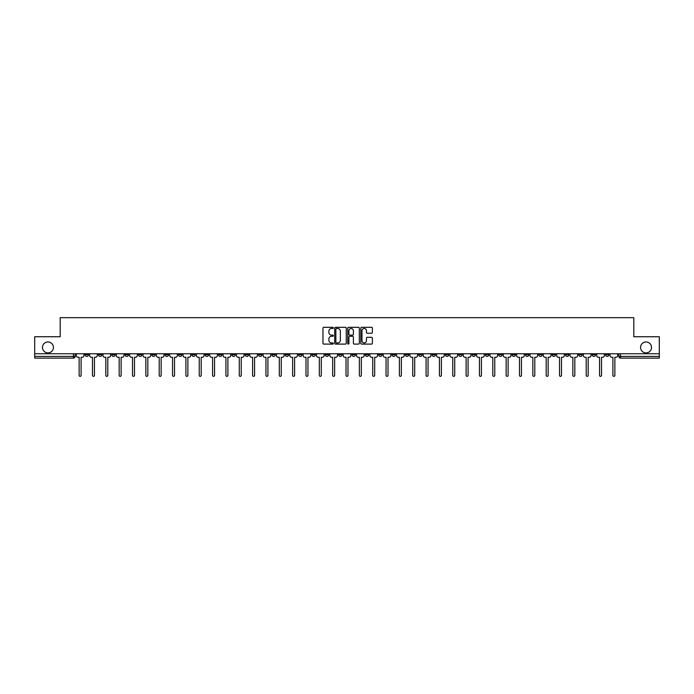 <?xml version="1.0" encoding="UTF-8"?>
<svg xmlns="http://www.w3.org/2000/svg" width="694" height="694" viewBox="0 0 694 694"><rect width="100%" height="100%" fill="white"/><g stroke="black" fill="none" stroke-linecap="round" stroke-linejoin="round"><path stroke-width="1.04" d="M333.311 327.898A0.59 0.59 0 0 0 332.73 327.316L323.803 327.316A0.841 0.841 0 0 0 322.97 328.149L322.97 343.27A0.841 0.841 0 0 0 323.803 344.103L332.73 344.103A0.59 0.59 0 0 0 333.311 343.521A0.59 0.59 0 0 0 332.73 342.931L331.576 342.931A2.689 2.689 0 0 1 328.887 340.242L328.887 338.984A2.689 2.689 0 0 1 331.576 336.295L332.73 336.295A0.59 0.59 0 0 0 333.311 335.705A0.59 0.59 0 0 0 332.73 335.124L331.576 335.124A2.689 2.689 0 0 1 328.887 332.435L328.887 331.177A2.689 2.689 0 0 1 331.576 328.488L332.73 328.488A0.59 0.59 0 0 0 333.311 327.898M640.571 347.425A5.474 5.474 0 0 0 646.045 352.899A5.474 5.474 0 0 0 651.519 347.425A5.474 5.474 0 0 0 646.045 341.951A5.474 5.474 0 0 0 640.571 347.425M42.481 347.425A5.474 5.474 0 0 0 47.955 352.899A5.474 5.474 0 0 0 53.429 347.425A5.474 5.474 0 0 0 47.955 341.951A5.474 5.474 0 0 0 42.481 347.425M525.436 353.758L525.436 354.695L528.854 354.695A1.709 1.709 0 0 1 527.145 356.412A1.709 1.709 0 0 1 525.436 354.695L525.436 353.758M458.717 353.758L458.717 354.695L462.135 354.695A1.709 1.709 0 0 1 460.426 356.412A1.709 1.709 0 0 1 458.717 354.695L458.717 353.758M445.366 354.695L445.366 353.758L445.366 354.695A1.709 1.709 0 0 0 447.083 356.412A1.709 1.709 0 0 1 445.366 354.695L448.792 354.695A1.709 1.709 0 0 1 447.083 356.412M418.682 353.758L418.682 354.695L422.099 354.695A1.709 1.709 0 0 1 420.391 356.412A1.709 1.709 0 0 1 418.682 354.695L418.682 353.758M405.339 354.695L405.339 353.758L405.339 354.695A1.709 1.709 0 0 0 407.048 356.412A1.709 1.709 0 0 1 405.339 354.695L408.757 354.695A1.709 1.709 0 0 1 407.048 356.412M391.997 354.695L391.997 353.758L391.997 354.695A1.709 1.709 0 0 0 393.706 356.412A1.709 1.709 0 0 1 391.997 354.695L395.415 354.695A1.709 1.709 0 0 1 393.706 356.412A1.709 1.709 0 0 0 395.415 354.695A1.709 1.709 0 0 1 393.706 356.412M351.962 354.695L351.962 353.758L351.962 354.695A1.709 1.709 0 0 0 353.671 356.412A1.709 1.709 0 0 1 351.962 354.695L355.38 354.695A1.709 1.709 0 0 1 353.671 356.412M338.62 353.758L338.62 354.695L342.038 354.695A1.709 1.709 0 0 1 340.329 356.412A1.709 1.709 0 0 1 338.62 354.695L338.62 353.758M325.269 353.758L325.269 354.695L328.696 354.695A1.709 1.709 0 0 1 326.987 356.412A1.709 1.709 0 0 1 325.269 354.695L325.269 353.758M311.927 353.758L311.927 354.695L315.354 354.695A1.709 1.709 0 0 1 313.636 356.412A1.709 1.709 0 0 1 311.927 354.695L311.927 353.758M298.585 354.695L298.585 353.758L298.585 354.695A1.709 1.709 0 0 0 300.294 356.412A1.709 1.709 0 0 1 298.585 354.695L302.003 354.695A1.709 1.709 0 0 1 300.294 356.412M271.901 353.758L271.901 354.695L275.318 354.695A1.709 1.709 0 0 1 273.609 356.412A1.709 1.709 0 0 1 271.901 354.695L271.901 353.758M258.55 354.695L258.55 353.758L258.55 354.695A1.709 1.709 0 0 0 260.267 356.412A1.709 1.709 0 0 1 258.55 354.695L261.976 354.695A1.709 1.709 0 0 1 260.267 356.412A1.709 1.709 0 0 0 261.976 354.695A1.709 1.709 0 0 1 260.267 356.412M178.488 353.758L178.488 354.695L181.915 354.695A1.709 1.709 0 0 1 180.197 356.412A1.709 1.709 0 0 1 178.488 354.695L178.488 353.758M165.146 353.758L165.146 354.695L168.564 354.695A1.709 1.709 0 0 1 166.855 356.412A1.709 1.709 0 0 1 165.146 354.695L165.146 353.758M151.804 353.758L151.804 354.695L155.222 354.695A1.709 1.709 0 0 1 153.513 356.412A1.709 1.709 0 0 1 151.804 354.695L151.804 353.758M125.111 353.758L125.111 354.695L128.537 354.695A1.709 1.709 0 0 1 126.828 356.412A1.709 1.709 0 0 1 125.111 354.695L125.111 353.758M111.769 353.758L111.769 354.695L115.195 354.695A1.709 1.709 0 0 1 113.478 356.412A1.709 1.709 0 0 1 111.769 354.695L111.769 353.758M371.542 333.233A0.841 0.841 0 0 0 372.374 332.391L372.374 328.149A0.841 0.841 0 0 0 371.542 327.316L361.626 327.316A0.841 0.841 0 0 0 360.793 328.149L360.793 343.27A0.841 0.841 0 0 0 361.626 344.103L371.542 344.103A0.841 0.841 0 0 0 372.374 343.27L372.374 338.143A0.841 0.841 0 0 0 371.542 337.301L367.3 337.301A0.841 0.841 0 0 0 366.458 338.143L366.458 340.685A2.247 2.247 0 0 1 364.211 342.931A2.247 2.247 0 0 1 361.964 340.685L361.964 330.734A2.247 2.247 0 0 1 364.211 328.488A2.247 2.247 0 0 1 366.458 330.734L366.458 332.391A0.841 0.841 0 0 0 367.3 333.233L371.542 333.233M34.7 353.758L34.7 336.737L60.187 336.737L60.187 317.661L633.813 317.661L633.813 336.737L659.3 336.737L659.3 353.758L34.7 353.758L34.7 356.412L75.16 356.412L75.16 353.758L75.16 356.412A1.709 1.709 0 0 1 73.451 358.121L34.7 358.121L34.7 356.412M346.263 328.149A0.841 0.841 0 0 0 345.43 327.316L335.514 327.316A0.841 0.841 0 0 0 334.682 328.149L334.682 343.27A0.841 0.841 0 0 0 335.514 344.103L345.43 344.103A0.841 0.841 0 0 0 346.263 343.27L346.263 328.149M348.57 327.316L358.486 327.316A0.841 0.841 0 0 1 359.319 328.149L359.319 343.27A0.841 0.841 0 0 1 358.486 344.103L354.244 344.103A0.841 0.841 0 0 1 353.402 343.27L353.402 337.137A0.841 0.841 0 0 0 352.561 336.295L349.75 336.295A0.841 0.841 0 0 0 348.909 337.137L348.909 343.521A0.59 0.59 0 0 1 348.319 344.103A0.59 0.59 0 0 1 347.737 343.521L347.737 328.149A0.841 0.841 0 0 1 348.57 327.316M618.84 353.758L618.84 356.412L659.3 356.412L659.3 358.121L620.549 358.121A1.709 1.709 0 0 1 618.84 356.412M659.3 353.758L659.3 356.412M608.916 353.758L608.916 354.695A1.709 1.709 0 0 1 607.207 356.412A1.709 1.709 0 0 1 605.498 354.695L608.916 354.695M605.498 353.758L605.498 354.695M595.573 353.758L595.573 354.695A1.709 1.709 0 0 1 593.864 356.412A1.709 1.709 0 0 1 592.156 354.695L595.573 354.695A1.709 1.709 0 0 1 593.864 356.412A1.709 1.709 0 0 0 595.573 354.695L595.573 353.758M592.156 353.758L592.156 354.695M582.231 353.758L582.231 354.695A1.709 1.709 0 0 1 580.522 356.412A1.709 1.709 0 0 1 578.805 354.695A1.709 1.709 0 0 0 580.522 356.412M578.805 353.758L578.805 354.695L582.231 354.695M568.889 353.758L568.889 354.695A1.709 1.709 0 0 1 567.172 356.412A1.709 1.709 0 0 1 565.463 354.695L568.889 354.695A1.709 1.709 0 0 1 567.172 356.412A1.709 1.709 0 0 0 568.889 354.695M565.463 353.758L565.463 354.695M555.538 353.758L555.538 354.695A1.709 1.709 0 0 1 553.829 356.412A1.709 1.709 0 0 1 552.12 354.695A1.709 1.709 0 0 0 553.829 356.412M552.12 353.758L552.12 354.695L555.538 354.695M542.196 353.758L542.196 354.695A1.709 1.709 0 0 1 540.487 356.412A1.709 1.709 0 0 1 538.778 354.695L542.196 354.695M538.778 353.758L538.778 354.695M528.854 353.758L528.854 354.695A1.709 1.709 0 0 1 527.145 356.412A1.709 1.709 0 0 0 528.854 354.695M515.512 353.758L515.512 354.695A1.709 1.709 0 0 1 513.803 356.412A1.709 1.709 0 0 1 512.085 354.695L515.512 354.695M512.085 353.758L512.085 354.695M502.17 353.758L502.17 354.695A1.709 1.709 0 0 1 500.452 356.412A1.709 1.709 0 0 1 498.743 354.695L502.17 354.695M498.743 353.758L498.743 354.695M488.819 353.758L488.819 354.695A1.709 1.709 0 0 1 487.11 356.412A1.709 1.709 0 0 1 485.401 354.695A1.709 1.709 0 0 0 487.11 356.412M485.401 353.758L485.401 354.695L488.819 354.695M475.477 353.758L475.477 354.695A1.709 1.709 0 0 1 473.768 356.412A1.709 1.709 0 0 1 472.059 354.695L475.477 354.695M472.059 353.758L472.059 354.695M462.135 353.758L462.135 354.695L462.135 353.758M448.792 353.758L448.792 354.695M435.45 353.758L435.45 354.695A1.709 1.709 0 0 1 433.733 356.412A1.709 1.709 0 0 1 432.024 354.695L435.45 354.695A1.709 1.709 0 0 1 433.733 356.412A1.709 1.709 0 0 0 435.45 354.695L435.45 353.758M432.024 353.758L432.024 354.695M422.099 353.758L422.099 354.695A1.709 1.709 0 0 1 420.391 356.412A1.709 1.709 0 0 0 422.099 354.695L422.099 353.758M408.757 353.758L408.757 354.695L408.757 353.758M395.415 353.758L395.415 354.695M382.073 353.758L382.073 354.695A1.709 1.709 0 0 1 380.364 356.412A1.709 1.709 0 0 1 378.646 354.695L382.073 354.695A1.709 1.709 0 0 1 380.364 356.412A1.709 1.709 0 0 0 382.073 354.695M378.646 353.758L378.646 354.695M368.731 353.758L368.731 354.695A1.709 1.709 0 0 1 367.013 356.412A1.709 1.709 0 0 1 365.304 354.695A1.709 1.709 0 0 0 367.013 356.412A1.709 1.709 0 0 0 368.731 354.695A1.709 1.709 0 0 1 367.013 356.412M365.304 353.758L365.304 354.695L368.731 354.695M355.38 353.758L355.38 354.695L355.38 353.758M342.038 353.758L342.038 354.695L342.038 353.758M328.696 353.758L328.696 354.695A1.709 1.709 0 0 1 326.987 356.412A1.709 1.709 0 0 0 328.696 354.695L328.696 353.758M315.354 353.758L315.354 354.695A1.709 1.709 0 0 1 313.636 356.412A1.709 1.709 0 0 0 315.354 354.695M302.003 353.758L302.003 354.695L302.003 353.758M288.661 353.758L288.661 354.695A1.709 1.709 0 0 1 286.952 356.412A1.709 1.709 0 0 1 285.243 354.695A1.709 1.709 0 0 0 286.952 356.412M285.243 353.758L285.243 354.695L288.661 354.695M275.318 353.758L275.318 354.695A1.709 1.709 0 0 1 273.609 356.412A1.709 1.709 0 0 0 275.318 354.695L275.318 353.758M261.976 353.758L261.976 354.695M248.634 353.758L248.634 354.695A1.709 1.709 0 0 1 246.917 356.412A1.709 1.709 0 0 1 245.208 354.695L248.634 354.695M245.208 353.758L245.208 354.695M235.283 353.758L235.283 354.695A1.709 1.709 0 0 1 233.574 356.412A1.709 1.709 0 0 1 231.865 354.695L235.283 354.695M231.865 353.758L231.865 354.695M221.941 353.758L221.941 354.695A1.709 1.709 0 0 1 220.232 356.412A1.709 1.709 0 0 1 218.523 354.695L221.941 354.695M218.523 353.758L218.523 354.695M208.599 353.758L208.599 354.695A1.709 1.709 0 0 1 206.89 356.412A1.709 1.709 0 0 1 205.181 354.695L208.599 354.695M205.181 353.758L205.181 354.695M195.257 353.758L195.257 354.695A1.709 1.709 0 0 1 193.548 356.412A1.709 1.709 0 0 1 191.83 354.695L195.257 354.695M191.83 353.758L191.83 354.695M181.915 353.758L181.915 354.695L181.915 353.758M168.564 353.758L168.564 354.695M155.222 353.758L155.222 354.695L155.222 353.758M141.88 353.758L141.88 354.695A1.709 1.709 0 0 1 140.171 356.412A1.709 1.709 0 0 1 138.462 354.695L141.88 354.695M138.462 353.758L138.462 354.695M128.537 353.758L128.537 354.695M115.195 353.758L115.195 354.695L115.195 353.758M101.845 353.758L101.845 354.695A1.709 1.709 0 0 1 100.136 356.412A1.709 1.709 0 0 1 98.427 354.695L101.845 354.695M98.427 353.758L98.427 354.695M85.084 353.758L85.084 354.695L88.502 354.695L88.502 353.758L88.502 354.695A1.709 1.709 0 0 1 86.793 356.412A1.709 1.709 0 0 1 85.084 354.695A1.709 1.709 0 0 0 86.793 356.412M73.451 358.121A1.709 1.709 0 0 0 75.16 356.412A1.709 1.709 0 0 1 73.451 358.121L73.451 353.758M336.443 328.488A0.59 0.59 0 0 0 335.853 329.077L335.853 342.342A0.59 0.59 0 0 0 336.443 342.931L337.657 342.931A2.689 2.689 0 0 0 340.346 340.242L340.346 331.177A2.689 2.689 0 0 0 337.657 328.488L336.443 328.488M353.402 330.778A2.247 2.247 0 0 0 351.155 328.531A2.247 2.247 0 0 0 348.909 330.778L348.909 334.282A0.841 0.841 0 0 0 349.75 335.124L352.561 335.124A0.841 0.841 0 0 0 353.402 334.282L353.402 330.778M76.314 355.554L76.314 353.758L76.314 355.554A1.709 1.709 48.4 0 0 78.023 357.263L79.133 357.263L79.133 375.359A0.98 0.98 48.4 0 0 80.122 376.339A0.98 0.98 48.4 0 0 81.103 375.359L81.103 357.263L82.213 357.263A1.709 1.709 48.4 0 0 83.931 355.554L83.931 353.758M78.023 357.263L79.133 357.263L79.133 375.359M81.103 375.359L81.103 357.263L82.213 357.263M89.656 355.554L89.656 353.758L89.656 355.554A1.709 1.709 48.4 0 0 91.365 357.263L92.484 357.263L92.484 375.359A0.98 0.98 48.4 0 0 93.464 376.339A0.98 0.98 48.4 0 0 94.445 375.359L94.445 357.263L95.564 357.263A1.709 1.709 48.4 0 0 97.273 355.554L97.273 353.758M102.998 355.554L102.998 353.758L102.998 355.554A1.709 1.709 48.4 0 0 104.716 357.263L105.826 357.263L105.826 375.359A0.98 0.98 48.4 0 0 106.807 376.339A0.98 0.98 48.4 0 0 107.796 375.359L107.796 357.263L108.906 357.263A1.709 1.709 48.4 0 0 110.615 355.554L110.615 353.758M116.349 355.554L116.349 353.758L116.349 355.554A1.709 1.709 48.4 0 0 118.058 357.263L119.168 357.263L119.168 375.359A0.98 0.98 48.4 0 0 120.149 376.339A0.98 0.98 48.4 0 0 121.138 375.359L121.138 357.263L122.248 357.263A1.709 1.709 48.4 0 0 123.957 355.554L123.957 353.758M91.365 357.263L92.484 357.263L92.484 375.359M94.445 375.359L94.445 357.263L95.564 357.263M104.716 357.263L105.826 357.263L105.826 375.359M107.796 375.359L107.796 357.263L108.906 357.263M118.058 357.263L119.168 357.263L119.168 375.359M121.138 375.359L121.138 357.263L122.248 357.263M129.691 355.554L129.691 353.758L129.691 355.554A1.709 1.709 48.4 0 0 131.4 357.263L132.511 357.263L132.511 375.359A0.98 0.98 48.4 0 0 133.5 376.339A0.98 0.98 48.4 0 0 134.48 375.359L134.48 357.263L135.59 357.263A1.709 1.709 48.4 0 0 137.299 355.554L137.299 353.758M143.033 355.554L143.033 353.758L143.033 355.554A1.709 1.709 48.4 0 0 144.742 357.263L145.853 357.263L145.853 375.359A0.98 0.98 48.4 0 0 146.842 376.339A0.98 0.98 48.4 0 0 147.822 375.359L147.822 357.263L148.932 357.263A1.709 1.709 48.4 0 0 150.65 355.554L150.65 353.758M131.4 357.263L132.511 357.263L132.511 375.359M134.48 375.359L134.48 357.263L135.59 357.263M144.742 357.263L145.853 357.263L145.853 375.359M147.822 375.359L147.822 357.263L148.932 357.263M156.376 355.554L156.376 353.758L156.376 355.554A1.709 1.709 48.4 0 0 158.093 357.263L159.204 357.263L159.204 375.359A0.98 0.98 48.4 0 0 160.184 376.339A0.98 0.98 48.4 0 0 161.164 375.359L161.164 357.263L162.283 357.263A1.709 1.709 48.4 0 0 163.992 355.554L163.992 353.758M169.726 355.554L169.726 353.758L169.726 355.554A1.709 1.709 48.4 0 0 171.435 357.263L172.546 357.263L172.546 375.359A0.98 0.98 48.4 0 0 173.526 376.339A0.98 0.98 48.4 0 0 174.515 375.359L174.515 357.263L175.625 357.263A1.709 1.709 48.4 0 0 177.334 355.554L177.334 353.758M183.069 355.554L183.069 353.758L183.069 355.554A1.709 1.709 48.4 0 0 184.778 357.263L185.888 357.263L185.888 375.359A0.98 0.98 48.4 0 0 186.868 376.339A0.98 0.98 48.4 0 0 187.857 375.359L187.857 357.263L188.968 357.263A1.709 1.709 48.4 0 0 190.677 355.554L190.677 353.758M196.411 355.554L196.411 353.758L196.411 355.554A1.709 1.709 48.4 0 0 198.12 357.263L199.23 357.263L199.23 375.359A0.98 0.98 48.4 0 0 200.219 376.339A0.98 0.98 48.4 0 0 201.199 375.359L201.199 357.263L202.31 357.263A1.709 1.709 48.4 0 0 204.019 355.554L204.019 353.758M209.753 355.554L209.753 353.758L209.753 355.554A1.709 1.709 48.4 0 0 211.462 357.263L212.581 357.263L212.581 375.359A0.98 0.98 48.4 0 0 213.561 376.339A0.98 0.98 48.4 0 0 214.541 375.359L214.541 357.263L215.652 357.263A1.709 1.709 48.4 0 0 217.369 355.554L217.369 353.758M223.095 355.554L223.095 353.758L223.095 355.554A1.709 1.709 48.4 0 0 224.813 357.263L225.923 357.263L225.923 375.359A0.98 0.98 48.4 0 0 226.903 376.339A0.98 0.98 48.4 0 0 227.892 375.359L227.892 357.263L229.003 357.263A1.709 1.709 48.4 0 0 230.712 355.554L230.712 353.758M236.446 355.554L236.446 353.758L236.446 355.554A1.709 1.709 48.4 0 0 238.155 357.263L239.265 357.263L239.265 375.359A0.98 0.98 48.4 0 0 240.245 376.339A0.98 0.98 48.4 0 0 241.234 375.359L241.234 357.263L242.345 357.263A1.709 1.709 48.4 0 0 244.054 355.554L244.054 353.758M249.788 355.554L249.788 353.758L249.788 355.554A1.709 1.709 48.4 0 0 251.497 357.263L252.607 357.263L252.607 375.359A0.98 0.98 48.4 0 0 253.596 376.339A0.98 0.98 48.4 0 0 254.577 375.359L254.577 357.263L255.687 357.263A1.709 1.709 48.4 0 0 257.396 355.554L257.396 353.758M158.093 357.263L159.204 357.263L159.204 375.359M161.164 375.359L161.164 357.263L162.283 357.263M171.435 357.263L172.546 357.263L172.546 375.359M174.515 375.359L174.515 357.263L175.625 357.263M184.778 357.263L185.888 357.263L185.888 375.359M187.857 375.359L187.857 357.263L188.968 357.263M198.12 357.263L199.23 357.263L199.23 375.359M201.199 375.359L201.199 357.263L202.31 357.263M211.462 357.263L212.581 357.263L212.581 375.359M214.541 375.359L214.541 357.263L215.652 357.263M224.813 357.263L225.923 357.263L225.923 375.359M227.892 375.359L227.892 357.263L229.003 357.263M238.155 357.263L239.265 357.263L239.265 375.359M241.234 375.359L241.234 357.263L242.345 357.263M251.497 357.263L252.607 357.263L252.607 375.359M254.577 375.359L254.577 357.263L255.687 357.263M263.13 355.554L263.13 353.758L263.13 355.554A1.709 1.709 48.4 0 0 264.839 357.263L265.949 357.263L265.949 375.359A0.98 0.98 48.4 0 0 266.938 376.339A0.98 0.98 48.4 0 0 267.919 375.359L267.919 357.263L269.029 357.263A1.709 1.709 48.4 0 0 270.747 355.554L270.747 353.758M276.472 355.554L276.472 353.758L276.472 355.554A1.709 1.709 48.4 0 0 278.181 357.263L279.3 357.263L279.3 375.359A0.98 0.98 48.4 0 0 280.281 376.339A0.98 0.98 48.4 0 0 281.261 375.359L281.261 357.263L282.38 357.263A1.709 1.709 48.4 0 0 284.089 355.554L284.089 353.758M289.814 355.554L289.814 353.758L289.814 355.554A1.709 1.709 48.4 0 0 291.532 357.263L292.642 357.263L292.642 375.359A0.98 0.98 48.4 0 0 293.623 376.339A0.98 0.98 48.4 0 0 294.612 375.359L294.612 357.263L295.722 357.263A1.709 1.709 48.4 0 0 297.431 355.554L297.431 353.758M303.165 355.554L303.165 353.758L303.165 355.554A1.709 1.709 48.4 0 0 304.874 357.263L305.985 357.263L305.985 375.359A0.98 0.98 48.4 0 0 306.965 376.339A0.98 0.98 48.4 0 0 307.954 375.359L307.954 357.263L309.064 357.263A1.709 1.709 48.4 0 0 310.773 355.554L310.773 353.758M316.507 355.554L316.507 353.758L316.507 355.554A1.709 1.709 48.4 0 0 318.216 357.263L319.327 357.263L319.327 375.359A0.98 0.98 48.4 0 0 320.316 376.339A0.98 0.98 48.4 0 0 321.296 375.359L321.296 357.263L322.406 357.263A1.709 1.709 48.4 0 0 324.115 355.554L324.115 353.758M329.85 355.554L329.85 353.758L329.85 355.554A1.709 1.709 48.4 0 0 331.558 357.263L332.669 357.263L332.669 375.359A0.98 0.98 48.4 0 0 333.658 376.339A0.98 0.98 48.4 0 0 334.638 375.359L334.638 357.263L335.749 357.263A1.709 1.709 48.4 0 0 337.466 355.554L337.466 353.758M343.192 355.554L343.192 353.758L343.192 355.554A1.709 1.709 48.4 0 0 344.901 357.263L346.02 357.263L346.02 375.359A0.98 0.98 48.4 0 0 347 376.339A0.98 0.98 48.4 0 0 347.98 375.359L347.98 357.263L349.099 357.263A1.709 1.709 48.4 0 0 350.808 355.554L350.808 353.758M356.534 355.554L356.534 353.758L356.534 355.554A1.709 1.709 48.4 0 0 358.251 357.263L359.362 357.263L359.362 375.359A0.98 0.98 48.4 0 0 360.342 376.339A0.98 0.98 48.4 0 0 361.331 375.359L361.331 357.263L362.442 357.263A1.709 1.709 48.4 0 0 364.15 355.554L364.15 353.758M369.885 355.554L369.885 353.758L369.885 355.554A1.709 1.709 48.4 0 0 371.594 357.263L372.704 357.263L372.704 375.359A0.98 0.98 48.4 0 0 373.684 376.339A0.98 0.98 48.4 0 0 374.673 375.359L374.673 357.263L375.784 357.263A1.709 1.709 48.4 0 0 377.493 355.554L377.493 353.758M383.227 355.554L383.227 353.758L383.227 355.554A1.709 1.709 48.4 0 0 384.936 357.263L386.046 357.263L386.046 375.359A0.98 0.98 48.4 0 0 387.035 376.339A0.98 0.98 48.4 0 0 388.015 375.359L388.015 357.263L389.126 357.263A1.709 1.709 48.4 0 0 390.835 355.554L390.835 353.758M396.569 355.554L396.569 353.758L396.569 355.554A1.709 1.709 48.4 0 0 398.278 357.263L399.388 357.263L399.388 375.359A0.98 0.98 48.4 0 0 400.377 376.339A0.98 0.98 48.4 0 0 401.358 375.359L401.358 357.263L402.468 357.263A1.709 1.709 48.4 0 0 404.186 355.554L404.186 353.758M409.911 355.554L409.911 353.758L409.911 355.554A1.709 1.709 48.4 0 0 411.62 357.263L412.739 357.263L412.739 375.359A0.98 0.98 48.4 0 0 413.719 376.339A0.98 0.98 48.4 0 0 414.7 375.359L414.7 357.263L415.819 357.263A1.709 1.709 48.4 0 0 417.528 355.554L417.528 353.758M423.253 355.554L423.253 353.758L423.253 355.554A1.709 1.709 48.4 0 0 424.971 357.263L426.081 357.263L426.081 375.359A0.98 0.98 48.4 0 0 427.062 376.339A0.98 0.98 48.4 0 0 428.051 375.359L428.051 357.263L429.161 357.263A1.709 1.709 48.4 0 0 430.87 355.554L430.87 353.758M436.604 355.554L436.604 353.758L436.604 355.554A1.709 1.709 48.4 0 0 438.313 357.263L439.423 357.263L439.423 375.359A0.98 0.98 48.4 0 0 440.404 376.339A0.98 0.98 48.4 0 0 441.393 375.359L441.393 357.263L442.503 357.263A1.709 1.709 48.4 0 0 444.212 355.554L444.212 353.758M449.946 355.554L449.946 353.758L449.946 355.554A1.709 1.709 48.4 0 0 451.655 357.263L452.766 357.263L452.766 375.359A0.98 0.98 48.4 0 0 453.755 376.339A0.98 0.98 48.4 0 0 454.735 375.359L454.735 357.263L455.845 357.263A1.709 1.709 48.4 0 0 457.554 355.554L457.554 353.758M264.839 357.263L265.949 357.263L265.949 375.359M267.919 375.359L267.919 357.263L269.029 357.263M278.181 357.263L279.3 357.263L279.3 375.359M281.261 375.359L281.261 357.263L282.38 357.263M291.532 357.263L292.642 357.263L292.642 375.359M294.612 375.359L294.612 357.263L295.722 357.263M304.874 357.263L305.985 357.263L305.985 375.359M307.954 375.359L307.954 357.263L309.064 357.263M318.216 357.263L319.327 357.263L319.327 375.359M321.296 375.359L321.296 357.263L322.406 357.263M331.558 357.263L332.669 357.263L332.669 375.359M334.638 375.359L334.638 357.263L335.749 357.263M344.901 357.263L346.02 357.263L346.02 375.359M347.98 375.359L347.98 357.263L349.099 357.263M358.251 357.263L359.362 357.263L359.362 375.359M361.331 375.359L361.331 357.263L362.442 357.263M371.594 357.263L372.704 357.263L372.704 375.359M374.673 375.359L374.673 357.263L375.784 357.263M384.936 357.263L386.046 357.263L386.046 375.359M388.015 375.359L388.015 357.263L389.126 357.263M398.278 357.263L399.388 357.263L399.388 375.359M401.358 375.359L401.358 357.263L402.468 357.263M411.62 357.263L412.739 357.263L412.739 375.359M414.7 375.359L414.7 357.263L415.819 357.263M424.971 357.263L426.081 357.263L426.081 375.359M428.051 375.359L428.051 357.263L429.161 357.263M438.313 357.263L439.423 357.263L439.423 375.359M441.393 375.359L441.393 357.263L442.503 357.263M451.655 357.263L452.766 357.263L452.766 375.359M454.735 375.359L454.735 357.263L455.845 357.263M463.288 355.554L463.288 353.758L463.288 355.554A1.709 1.709 48.4 0 0 464.997 357.263L466.108 357.263L466.108 375.359A0.98 0.98 48.4 0 0 467.097 376.339A0.98 0.98 48.4 0 0 468.077 375.359L468.077 357.263L469.187 357.263A1.709 1.709 48.4 0 0 470.905 355.554L470.905 353.758M464.997 357.263L466.108 357.263L466.108 375.359M468.077 375.359L468.077 357.263L469.187 357.263M476.631 355.554L476.631 353.758L476.631 355.554A1.709 1.709 48.4 0 0 478.348 357.263L479.459 357.263L479.459 375.359A0.98 0.98 48.4 0 0 480.439 376.339A0.98 0.98 48.4 0 0 481.419 375.359L481.419 357.263L482.538 357.263A1.709 1.709 48.4 0 0 484.247 355.554L484.247 353.758M478.348 357.263L479.459 357.263L479.459 375.359M481.419 375.359L481.419 357.263L482.538 357.263M489.981 355.554L489.981 353.758L489.981 355.554A1.709 1.709 48.4 0 0 491.69 357.263L492.801 357.263L492.801 375.359A0.98 0.98 48.4 0 0 493.781 376.339A0.98 0.98 48.4 0 0 494.77 375.359L494.77 357.263L495.88 357.263A1.709 1.709 48.4 0 0 497.589 355.554L497.589 353.758M491.69 357.263L492.801 357.263L492.801 375.359M494.77 375.359L494.77 357.263L495.88 357.263M503.324 355.554L503.324 353.758L503.324 355.554A1.709 1.709 48.4 0 0 505.032 357.263L506.143 357.263L506.143 375.359A0.98 0.98 48.4 0 0 507.132 376.339A0.98 0.98 48.4 0 0 508.112 375.359L508.112 357.263L509.223 357.263A1.709 1.709 48.4 0 0 510.931 355.554L510.931 353.758M505.032 357.263L506.143 357.263L506.143 375.359M508.112 375.359L508.112 357.263L509.223 357.263M516.666 355.554L516.666 353.758L516.666 355.554A1.709 1.709 48.4 0 0 518.375 357.263L519.485 357.263L519.485 375.359A0.98 0.98 48.4 0 0 520.474 376.339A0.98 0.98 48.4 0 0 521.454 375.359L521.454 357.263L522.565 357.263A1.709 1.709 48.4 0 0 524.274 355.554L524.274 353.758M518.375 357.263L519.485 357.263L519.485 375.359M521.454 375.359L521.454 357.263L522.565 357.263M530.008 355.554L530.008 353.758L530.008 355.554A1.709 1.709 48.4 0 0 531.717 357.263L532.836 357.263L532.836 375.359A0.98 0.98 48.4 0 0 533.816 376.339A0.98 0.98 48.4 0 0 534.796 375.359L534.796 357.263L535.907 357.263A1.709 1.709 48.4 0 0 537.624 355.554L537.624 353.758M531.717 357.263L532.836 357.263L532.836 375.359M534.796 375.359L534.796 357.263L535.907 357.263M543.35 355.554L543.35 353.758L543.35 355.554A1.709 1.709 48.4 0 0 545.068 357.263L546.178 357.263L546.178 375.359A0.98 0.98 48.4 0 0 547.158 376.339A0.98 0.98 48.4 0 0 548.147 375.359L548.147 357.263L549.258 357.263A1.709 1.709 48.4 0 0 550.967 355.554L550.967 353.758M545.068 357.263L546.178 357.263L546.178 375.359M548.147 375.359L548.147 357.263L549.258 357.263M556.701 355.554L556.701 353.758L556.701 355.554A1.709 1.709 48.4 0 0 558.41 357.263L559.52 357.263L559.52 375.359A0.98 0.98 48.4 0 0 560.5 376.339A0.98 0.98 48.4 0 0 561.489 375.359L561.489 357.263L562.6 357.263A1.709 1.709 48.4 0 0 564.309 355.554L564.309 353.758M558.41 357.263L559.52 357.263L559.52 375.359M561.489 375.359L561.489 357.263L562.6 357.263M570.043 355.554L570.043 353.758L570.043 355.554A1.709 1.709 48.4 0 0 571.752 357.263L572.862 357.263L572.862 375.359A0.98 0.98 48.4 0 0 573.851 376.339A0.98 0.98 48.4 0 0 574.832 375.359L574.832 357.263L575.942 357.263A1.709 1.709 48.4 0 0 577.651 355.554L577.651 353.758M571.752 357.263L572.862 357.263L572.862 375.359M574.832 375.359L574.832 357.263L575.942 357.263M583.385 355.554L583.385 353.758L583.385 355.554A1.709 1.709 48.4 0 0 585.094 357.263L586.204 357.263L586.204 375.359A0.98 0.98 48.4 0 0 587.193 376.339A0.98 0.98 48.4 0 0 588.174 375.359L588.174 357.263L589.284 357.263A1.709 1.709 48.4 0 0 591.002 355.554L591.002 353.758M585.094 357.263L586.204 357.263L586.204 375.359M588.174 375.359L588.174 357.263L589.284 357.263M596.727 355.554L596.727 353.758L596.727 355.554A1.709 1.709 48.4 0 0 598.436 357.263L599.555 357.263L599.555 375.359A0.98 0.98 48.4 0 0 600.536 376.339A0.98 0.98 48.4 0 0 601.516 375.359L601.516 357.263L602.635 357.263A1.709 1.709 48.4 0 0 604.344 355.554L604.344 353.758M598.436 357.263L599.555 357.263L599.555 375.359M601.516 375.359L601.516 357.263L602.635 357.263M610.069 355.554L610.069 353.758L610.069 355.554A1.709 1.709 48.4 0 0 611.787 357.263L612.897 357.263L612.897 375.359A0.98 0.98 48.4 0 0 613.878 376.339A0.98 0.98 48.4 0 0 614.867 375.359L614.867 357.263L615.977 357.263A1.709 1.709 48.4 0 0 617.686 355.554L617.686 353.758M611.787 357.263L612.897 357.263L612.897 375.359M614.867 375.359L614.867 357.263L615.977 357.263M620.549 353.758L620.549 358.121"/></g></svg>
